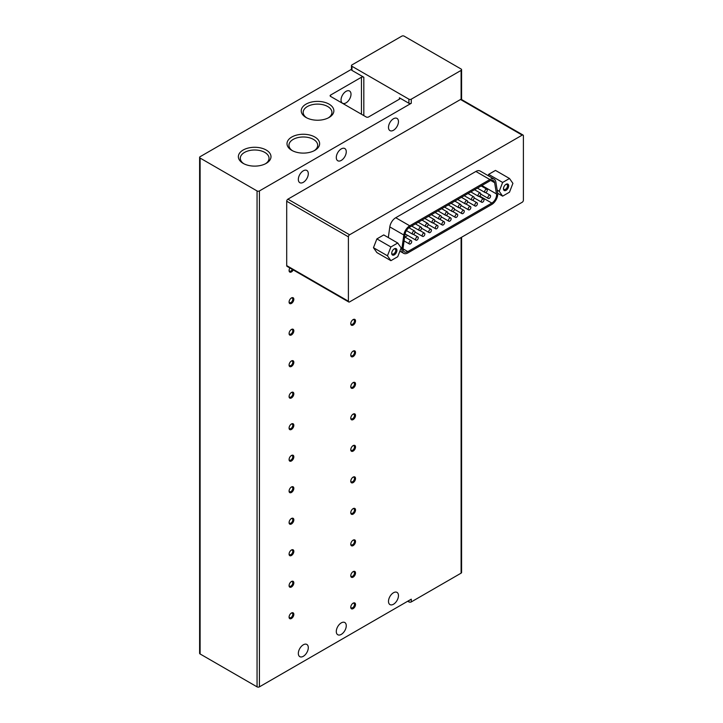<?xml version="1.0" encoding="UTF-8"?>
<svg xmlns="http://www.w3.org/2000/svg" width="723" height="723" viewBox="0 0 723 723"><rect width="100%" height="100%" fill="white"/><g stroke="black" fill="none" stroke-linecap="round" stroke-linejoin="round"><path stroke-width="1.08" d="M346.028 91.36A7.049 4.067 -60 0 1 349.552 91.008A7.049 4.067 -60 0 1 350.628 96.656A7.049 4.067 -60 0 1 346.028 102.865A7.049 4.067 -60 0 1 342.503 103.208A7.049 4.067 -60 0 1 341.419 97.569A7.049 4.067 -60 0 1 346.028 91.36M341.283 148.893A7.049 4.067 -60 0 1 344.808 148.54A7.049 4.067 -60 0 1 345.883 154.189A7.049 4.067 -60 0 1 341.283 160.398A7.049 4.067 -60 0 1 337.758 160.75A7.049 4.067 -60 0 1 336.674 155.102A7.049 4.067 -60 0 1 341.283 148.893M303.317 170.809A7.049 4.067 -60 0 1 306.841 170.456A7.049 4.067 -60 0 1 307.917 176.105A7.049 4.067 -60 0 1 303.317 182.313A7.049 4.067 -60 0 1 299.792 182.666A7.049 4.067 -60 0 1 298.716 177.018A7.049 4.067 -60 0 1 303.317 170.809M303.317 644.799A7.049 4.067 -60 0 1 306.841 644.446A7.049 4.067 -60 0 1 307.917 650.094A7.049 4.067 -60 0 1 303.317 656.303A7.049 4.067 -60 0 1 299.792 656.647A7.049 4.067 -60 0 1 298.716 651.007A7.049 4.067 -60 0 1 303.317 644.799M341.283 622.874A7.049 4.067 -60 0 1 344.808 622.53A7.049 4.067 -60 0 1 345.883 628.17A7.049 4.067 -60 0 1 341.283 634.387A7.049 4.067 -60 0 1 337.758 634.731A7.049 4.067 -60 0 1 336.674 629.082A7.049 4.067 -60 0 1 341.283 622.874M306.01 117.469L306.01 117.469A16.322 9.426 180 0 1 306.01 104.148A16.322 9.426 180 0 1 329.092 104.148A16.322 9.426 180 0 1 329.092 117.469A16.322 9.426 180 0 1 306.01 117.469M328.359 117.867A14.37 8.296 0 0 0 331.929 112.399A14.37 8.296 0 0 0 327.718 106.534A14.37 8.296 0 0 0 312.056 104.736A14.37 8.296 0 0 0 303.181 112.399A14.37 8.296 0 0 0 306.742 117.867M243.136 163.362L243.136 163.362A16.322 9.426 180 0 1 243.136 150.041A16.322 9.426 180 0 1 266.218 150.041A16.322 9.426 180 0 1 266.218 163.362A16.322 9.426 180 0 1 243.136 163.362M265.486 163.76A14.37 8.296 0 0 0 269.046 158.292A14.37 8.296 0 0 0 264.835 152.426A14.37 8.296 0 0 0 249.173 150.628A14.37 8.296 0 0 0 240.307 158.292A14.37 8.296 0 0 0 243.868 163.76M291.776 150.348L291.776 150.348A16.322 9.426 180 0 1 291.776 137.027A16.322 9.426 180 0 1 314.857 137.027A16.322 9.426 180 0 1 314.857 150.348A16.322 9.426 180 0 1 291.776 150.348M314.125 150.746A14.37 8.296 0 0 0 317.686 145.278A14.37 8.296 0 0 0 313.484 139.412A14.37 8.296 0 0 0 297.822 137.614A14.37 8.296 0 0 0 288.947 145.278A14.37 8.296 0 0 0 292.508 150.746M393.484 118.753A7.049 4.067 -60 0 1 397.008 118.409A7.049 4.067 -60 0 1 398.084 124.049A7.049 4.067 -60 0 1 393.484 130.257A7.049 4.067 -60 0 1 389.959 130.61A7.049 4.067 -60 0 1 388.875 124.962A7.049 4.067 -60 0 1 393.484 118.753M393.484 592.743A7.049 4.067 -60 0 1 397.008 592.39A7.049 4.067 -60 0 1 398.084 598.038A7.049 4.067 -60 0 1 393.484 604.247A7.049 4.067 -60 0 1 389.959 604.591A7.049 4.067 -60 0 1 388.875 598.951A7.049 4.067 -60 0 1 393.484 592.743M289.101 270.212A2.63 1.518 120 0 0 289.625 271.152A2.63 1.518 120 0 0 290.944 271.017A2.63 1.518 120 0 0 292.363 269.435M293.24 269.941A3.353 1.934 -60 0 1 290.619 272.219A3.353 1.934 -60 0 1 289.083 270.538A3.353 1.934 -60 0 1 289.887 268.007M289.101 301.726A2.63 1.518 120 0 0 289.625 302.657A2.63 1.518 120 0 0 290.944 302.521A2.63 1.518 120 0 0 292.797 299.304A2.63 1.518 120 0 0 292.255 298.102A2.63 1.518 120 0 0 291.179 298.111M293.827 299.304A3.353 1.934 -60 0 1 291.45 303.416A3.353 1.934 -60 0 1 289.083 302.042A3.353 1.934 -60 0 1 291.45 297.939A3.353 1.934 -60 0 1 293.827 299.304M289.101 333.231A2.63 1.518 120 0 0 289.625 334.162A2.63 1.518 120 0 0 290.944 334.035A2.63 1.518 120 0 0 292.797 330.818A2.63 1.518 120 0 0 292.255 329.607A2.63 1.518 120 0 0 291.179 329.616M293.827 330.818A3.353 1.934 -60 0 1 291.45 334.921A3.353 1.934 -60 0 1 289.083 333.556A3.353 1.934 -60 0 1 291.45 329.444A3.353 1.934 -60 0 1 293.827 330.818M289.101 364.735A2.63 1.518 120 0 0 289.625 365.675A2.63 1.518 120 0 0 290.944 365.54A2.63 1.518 120 0 0 292.797 362.322A2.63 1.518 120 0 0 292.255 361.12A2.63 1.518 120 0 0 291.179 361.129M293.827 362.322A3.353 1.934 -60 0 1 291.45 366.434A3.353 1.934 -60 0 1 289.083 365.061A3.353 1.934 -60 0 1 291.45 360.949A3.353 1.934 -60 0 1 293.827 362.322M289.101 396.249A2.63 1.518 120 0 0 289.625 397.18A2.63 1.518 120 0 0 290.944 397.044A2.63 1.518 120 0 0 292.797 393.827A2.63 1.518 120 0 0 292.255 392.625A2.63 1.518 120 0 0 291.179 392.634M293.827 393.827A3.353 1.934 -60 0 1 291.45 397.939A3.353 1.934 -60 0 1 289.083 396.566A3.353 1.934 -60 0 1 291.45 392.462A3.353 1.934 -60 0 1 293.827 393.827M289.101 427.754A2.63 1.518 120 0 0 289.625 428.685A2.63 1.518 120 0 0 290.944 428.558A2.63 1.518 120 0 0 292.797 425.341A2.63 1.518 120 0 0 292.255 424.13A2.63 1.518 120 0 0 291.179 424.139M293.827 425.341A3.353 1.934 -60 0 1 291.45 429.444A3.353 1.934 -60 0 1 289.083 428.079A3.353 1.934 -60 0 1 291.45 423.967A3.353 1.934 -60 0 1 293.827 425.341M289.101 459.259A2.63 1.518 120 0 0 289.625 460.199A2.63 1.518 120 0 0 290.944 460.063A2.63 1.518 120 0 0 292.797 456.846A2.63 1.518 120 0 0 292.255 455.644A2.63 1.518 120 0 0 291.179 455.653M293.827 456.846A3.353 1.934 -60 0 1 291.45 460.958A3.353 1.934 -60 0 1 289.083 459.584A3.353 1.934 -60 0 1 291.45 455.472A3.353 1.934 -60 0 1 293.827 456.846M289.101 490.763A2.63 1.518 120 0 0 289.625 491.703A2.63 1.518 120 0 0 290.944 491.568A2.63 1.518 120 0 0 292.797 488.35A2.63 1.518 120 0 0 292.255 487.148A2.63 1.518 120 0 0 291.179 487.157M293.827 488.35A3.353 1.934 -60 0 1 291.45 492.462A3.353 1.934 -60 0 1 289.083 491.089A3.353 1.934 -60 0 1 291.45 486.986A3.353 1.934 -60 0 1 293.827 488.35M289.101 522.277A2.63 1.518 120 0 0 289.625 523.208A2.63 1.518 120 0 0 290.944 523.081A2.63 1.518 120 0 0 292.797 519.855A2.63 1.518 120 0 0 292.255 518.653A2.63 1.518 120 0 0 291.179 518.662M293.827 519.855A3.353 1.934 -60 0 1 291.45 523.967A3.353 1.934 -60 0 1 289.083 522.602A3.353 1.934 -60 0 1 291.45 518.49A3.353 1.934 -60 0 1 293.827 519.855M289.101 553.782A2.63 1.518 120 0 0 289.625 554.722A2.63 1.518 120 0 0 290.944 554.586A2.63 1.518 120 0 0 292.797 551.369A2.63 1.518 120 0 0 292.255 550.167A2.63 1.518 120 0 0 291.179 550.176M293.827 551.369A3.353 1.934 -60 0 1 291.45 555.481A3.353 1.934 -60 0 1 289.083 554.107A3.353 1.934 -60 0 1 291.45 549.995A3.353 1.934 -60 0 1 293.827 551.369M289.101 585.287A2.63 1.518 120 0 0 289.625 586.226A2.63 1.518 120 0 0 290.944 586.091A2.63 1.518 120 0 0 292.797 582.874A2.63 1.518 120 0 0 292.255 581.672A2.63 1.518 120 0 0 291.179 581.681M293.827 582.874A3.353 1.934 -60 0 1 291.45 586.986A3.353 1.934 -60 0 1 289.083 585.612A3.353 1.934 -60 0 1 291.45 581.509A3.353 1.934 -60 0 1 293.827 582.874M289.101 616.8A2.63 1.518 120 0 0 289.625 617.731A2.63 1.518 120 0 0 290.944 617.605A2.63 1.518 120 0 0 292.797 614.378A2.63 1.518 120 0 0 292.255 613.176A2.63 1.518 120 0 0 291.179 613.185M293.827 614.378A3.353 1.934 -60 0 1 291.45 618.49A3.353 1.934 -60 0 1 289.083 617.126A3.353 1.934 -60 0 1 291.45 613.014A3.353 1.934 -60 0 1 293.827 614.378M350.791 323.371A2.63 1.518 120 0 0 351.315 324.302A2.63 1.518 120 0 0 352.634 324.175A2.63 1.518 120 0 0 354.487 320.949A2.63 1.518 120 0 0 353.945 319.747A2.63 1.518 120 0 0 352.869 319.756M355.517 320.949A3.353 1.934 -60 0 1 353.14 325.061A3.353 1.934 -60 0 1 350.772 323.687A3.353 1.934 -60 0 1 353.14 319.584A3.353 1.934 -60 0 1 355.517 320.949M350.791 354.876A2.63 1.518 120 0 0 351.315 355.806A2.63 1.518 120 0 0 352.634 355.68A2.63 1.518 120 0 0 354.487 352.463A2.63 1.518 120 0 0 353.945 351.251A2.63 1.518 120 0 0 352.869 351.261M355.517 352.463A3.353 1.934 -60 0 1 353.14 356.566A3.353 1.934 -60 0 1 350.772 355.201A3.353 1.934 -60 0 1 353.14 351.089A3.353 1.934 -60 0 1 355.517 352.463M350.791 386.38A2.63 1.518 120 0 0 351.315 387.32A2.63 1.518 120 0 0 352.634 387.185A2.63 1.518 120 0 0 354.487 383.967A2.63 1.518 120 0 0 353.945 382.765A2.63 1.518 120 0 0 352.869 382.774M355.517 383.967A3.353 1.934 -60 0 1 353.14 388.079A3.353 1.934 -60 0 1 350.772 386.706A3.353 1.934 -60 0 1 353.14 382.594A3.353 1.934 -60 0 1 355.517 383.967M350.791 417.894A2.63 1.518 120 0 0 351.315 418.825A2.63 1.518 120 0 0 352.634 418.689A2.63 1.518 120 0 0 354.487 415.472A2.63 1.518 120 0 0 353.945 414.27A2.63 1.518 120 0 0 352.869 414.279M355.517 415.472A3.353 1.934 -60 0 1 353.14 419.584A3.353 1.934 -60 0 1 350.772 418.21A3.353 1.934 -60 0 1 353.14 414.107A3.353 1.934 -60 0 1 355.517 415.472M350.791 449.399A2.63 1.518 120 0 0 351.315 450.33A2.63 1.518 120 0 0 352.634 450.203A2.63 1.518 120 0 0 354.487 446.986A2.63 1.518 120 0 0 353.945 445.775A2.63 1.518 120 0 0 352.869 445.784M355.517 446.986A3.353 1.934 -60 0 1 353.14 451.089A3.353 1.934 -60 0 1 350.772 449.724A3.353 1.934 -60 0 1 353.14 445.612A3.353 1.934 -60 0 1 355.517 446.986M350.791 480.903A2.63 1.518 120 0 0 351.315 481.843A2.63 1.518 120 0 0 352.634 481.708A2.63 1.518 120 0 0 354.487 478.49A2.63 1.518 120 0 0 353.945 477.288A2.63 1.518 120 0 0 352.869 477.297M355.517 478.49A3.353 1.934 -60 0 1 353.14 482.603A3.353 1.934 -60 0 1 350.772 481.229A3.353 1.934 -60 0 1 353.14 477.117A3.353 1.934 -60 0 1 355.517 478.49M350.791 512.417A2.63 1.518 120 0 0 351.315 513.348A2.63 1.518 120 0 0 352.634 513.213A2.63 1.518 120 0 0 354.487 509.995A2.63 1.518 120 0 0 353.945 508.793A2.63 1.518 120 0 0 352.869 508.802M355.517 509.995A3.353 1.934 -60 0 1 353.14 514.107A3.353 1.934 -60 0 1 350.772 512.734A3.353 1.934 -60 0 1 353.14 508.63A3.353 1.934 -60 0 1 355.517 509.995M350.791 543.922A2.63 1.518 120 0 0 351.315 544.853A2.63 1.518 120 0 0 352.634 544.726A2.63 1.518 120 0 0 354.487 541.509A2.63 1.518 120 0 0 353.945 540.298A2.63 1.518 120 0 0 352.869 540.307M355.517 541.509A3.353 1.934 -60 0 1 353.14 545.612A3.353 1.934 -60 0 1 350.772 544.247A3.353 1.934 -60 0 1 353.14 540.135A3.353 1.934 -60 0 1 355.517 541.509M350.791 575.427A2.63 1.518 120 0 0 351.315 576.367A2.63 1.518 120 0 0 352.634 576.231A2.63 1.518 120 0 0 354.487 573.014A2.63 1.518 120 0 0 353.945 571.812A2.63 1.518 120 0 0 352.869 571.821M355.517 573.014A3.353 1.934 -60 0 1 353.14 577.126A3.353 1.934 -60 0 1 350.772 575.752A3.353 1.934 -60 0 1 353.14 571.64A3.353 1.934 -60 0 1 355.517 573.014M350.791 606.931A2.63 1.518 120 0 0 351.315 607.871A2.63 1.518 120 0 0 352.634 607.736A2.63 1.518 120 0 0 354.487 604.518A2.63 1.518 120 0 0 353.945 603.316A2.63 1.518 120 0 0 352.869 603.325M355.517 604.518A3.353 1.934 -60 0 1 353.14 608.63A3.353 1.934 -60 0 1 350.772 607.257A3.353 1.934 -60 0 1 353.14 603.154A3.353 1.934 -60 0 1 355.517 604.518M394.315 248.82L394.315 248.82A3.687 2.133 -60 0 1 396.918 250.33A3.687 2.133 -60 0 1 394.315 254.848A3.687 2.133 -60 0 1 391.703 253.348A3.687 2.133 -60 0 1 394.315 248.82L394.315 248.82M391.721 252.978A2.874 1.663 120 0 0 392.3 253.99A2.874 1.663 120 0 0 393.737 253.854A2.874 1.663 120 0 0 395.608 251.315A2.874 1.663 120 0 0 395.174 249.019A2.874 1.663 120 0 0 394.008 249.019M506.064 184.302L506.064 184.302A3.687 2.133 -60 0 1 508.676 185.811A3.687 2.133 -60 0 1 506.064 190.33A3.687 2.133 -60 0 1 503.461 188.82A3.687 2.133 -60 0 1 506.064 184.302L506.064 184.302M503.479 188.459A2.874 1.663 120 0 0 504.048 189.471A2.874 1.663 120 0 0 505.485 189.327A2.874 1.663 120 0 0 507.365 186.796A2.874 1.663 120 0 0 506.922 184.492A2.874 1.663 120 0 0 505.757 184.501M485.973 192.426A1.88 1.085 -60 0 1 485.034 192.517A1.88 1.085 -60 0 1 484.744 191.017A1.88 1.085 -60 0 1 485.973 189.354A1.88 1.085 -60 0 1 486.913 189.263A1.88 1.085 -60 0 1 487.194 190.773A1.88 1.085 -60 0 1 485.973 192.426M479.394 196.222A1.88 1.085 -60 0 1 478.454 196.313A1.88 1.085 -60 0 1 478.174 194.812A1.88 1.085 -60 0 1 479.394 193.149A1.88 1.085 -60 0 1 480.334 193.059A1.88 1.085 -60 0 1 480.623 194.568A1.88 1.085 -60 0 1 479.394 196.222M472.824 200.018A1.88 1.085 -60 0 1 471.884 200.108A1.88 1.085 -60 0 1 471.595 198.599A1.88 1.085 -60 0 1 472.824 196.945A1.88 1.085 -60 0 1 473.764 196.855A1.88 1.085 -60 0 1 474.053 198.364A1.88 1.085 -60 0 1 472.824 200.018M466.254 203.814A1.88 1.085 -60 0 1 465.314 203.904A1.88 1.085 -60 0 1 465.025 202.395A1.88 1.085 -60 0 1 466.254 200.741A1.88 1.085 -60 0 1 467.194 200.651A1.88 1.085 -60 0 1 467.483 202.151A1.88 1.085 -60 0 1 466.254 203.814M459.683 207.6A1.88 1.085 -60 0 1 458.744 207.7A1.88 1.085 -60 0 1 458.454 206.191A1.88 1.085 -60 0 1 459.683 204.537A1.88 1.085 -60 0 1 460.623 204.446A1.88 1.085 -60 0 1 460.903 205.947A1.88 1.085 -60 0 1 459.683 207.6M453.104 211.396A1.88 1.085 -60 0 1 452.164 211.496A1.88 1.085 -60 0 1 451.884 209.986A1.88 1.085 -60 0 1 453.104 208.332A1.88 1.085 -60 0 1 454.044 208.242A1.88 1.085 -60 0 1 454.333 209.742A1.88 1.085 -60 0 1 453.104 211.396M446.534 215.192A1.88 1.085 -60 0 1 445.594 215.291A1.88 1.085 -60 0 1 445.305 213.782A1.88 1.085 -60 0 1 446.534 212.128A1.88 1.085 -60 0 1 447.474 212.029A1.88 1.085 -60 0 1 447.763 213.538A1.88 1.085 -60 0 1 446.534 215.192M439.964 218.988A1.88 1.085 -60 0 1 439.024 219.078A1.88 1.085 -60 0 1 438.734 217.578A1.88 1.085 -60 0 1 439.964 215.924A1.88 1.085 -60 0 1 440.903 215.825A1.88 1.085 -60 0 1 441.193 217.334A1.88 1.085 -60 0 1 439.964 218.988M433.393 222.783A1.88 1.085 -60 0 1 432.453 222.874A1.88 1.085 -60 0 1 432.164 221.374A1.88 1.085 -60 0 1 433.393 219.711A1.88 1.085 -60 0 1 434.333 219.62A1.88 1.085 -60 0 1 434.613 221.13A1.88 1.085 -60 0 1 433.393 222.783M426.814 226.579A1.88 1.085 -60 0 1 425.874 226.67A1.88 1.085 -60 0 1 425.594 225.169A1.88 1.085 -60 0 1 426.814 223.506A1.88 1.085 -60 0 1 427.754 223.416A1.88 1.085 -60 0 1 428.043 224.925A1.88 1.085 -60 0 1 426.814 226.579M420.244 230.375A1.88 1.085 -60 0 1 419.304 230.465A1.88 1.085 -60 0 1 419.015 228.956A1.88 1.085 -60 0 1 420.244 227.302A1.88 1.085 -60 0 1 421.184 227.212A1.88 1.085 -60 0 1 421.473 228.712A1.88 1.085 -60 0 1 420.244 230.375M413.673 234.171A1.88 1.085 -60 0 1 412.734 234.261A1.88 1.085 -60 0 1 412.444 232.752A1.88 1.085 -60 0 1 413.673 231.098A1.88 1.085 -60 0 1 414.613 231.008A1.88 1.085 -60 0 1 414.903 232.508A1.88 1.085 -60 0 1 413.673 234.171M489.245 198.373A1.88 1.085 -60 0 1 488.305 198.464A1.88 1.085 -60 0 1 488.016 196.963A1.88 1.085 -60 0 1 489.245 195.3A1.88 1.085 -60 0 1 490.185 195.21A1.88 1.085 -60 0 1 490.474 196.719A1.88 1.085 -60 0 1 489.245 198.373M482.675 202.169A1.88 1.085 -60 0 1 481.735 202.259A1.88 1.085 -60 0 1 481.446 200.75A1.88 1.085 -60 0 1 482.675 199.096A1.88 1.085 -60 0 1 483.615 199.006A1.88 1.085 -60 0 1 483.895 200.515A1.88 1.085 -60 0 1 482.675 202.169M476.095 205.965A1.88 1.085 -60 0 1 475.156 206.055A1.88 1.085 -60 0 1 474.875 204.546A1.88 1.085 -60 0 1 476.095 202.892A1.88 1.085 -60 0 1 477.035 202.802A1.88 1.085 -60 0 1 477.325 204.302A1.88 1.085 -60 0 1 476.095 205.965M469.525 209.751A1.88 1.085 -60 0 1 468.585 209.851A1.88 1.085 -60 0 1 468.296 208.341A1.88 1.085 -60 0 1 469.525 206.688A1.88 1.085 -60 0 1 470.465 206.597A1.88 1.085 -60 0 1 470.754 208.097A1.88 1.085 -60 0 1 469.525 209.751M462.955 213.547A1.88 1.085 -60 0 1 462.015 213.647A1.88 1.085 -60 0 1 461.726 212.137A1.88 1.085 -60 0 1 462.955 210.483A1.88 1.085 -60 0 1 463.895 210.393A1.88 1.085 -60 0 1 464.184 211.893A1.88 1.085 -60 0 1 462.955 213.547M456.385 217.343A1.88 1.085 -60 0 1 455.445 217.442A1.88 1.085 -60 0 1 455.156 215.933A1.88 1.085 -60 0 1 456.385 214.279A1.88 1.085 -60 0 1 457.325 214.18A1.88 1.085 -60 0 1 457.614 215.689A1.88 1.085 -60 0 1 456.385 217.343M449.805 221.139A1.88 1.085 -60 0 1 448.866 221.229A1.88 1.085 -60 0 1 448.585 219.729A1.88 1.085 -60 0 1 449.805 218.075A1.88 1.085 -60 0 1 450.745 217.975A1.88 1.085 -60 0 1 451.035 219.485A1.88 1.085 -60 0 1 449.805 221.139M443.235 224.934A1.88 1.085 -60 0 1 442.295 225.025A1.88 1.085 -60 0 1 442.006 223.524A1.88 1.085 -60 0 1 443.235 221.862A1.88 1.085 -60 0 1 444.175 221.771A1.88 1.085 -60 0 1 444.464 223.28A1.88 1.085 -60 0 1 443.235 224.934M436.665 228.73A1.88 1.085 -60 0 1 435.725 228.82A1.88 1.085 -60 0 1 435.436 227.32A1.88 1.085 -60 0 1 436.665 225.657A1.88 1.085 -60 0 1 437.605 225.567A1.88 1.085 -60 0 1 437.894 227.076A1.88 1.085 -60 0 1 436.665 228.73M430.095 232.526A1.88 1.085 -60 0 1 429.155 232.616A1.88 1.085 -60 0 1 428.866 231.107A1.88 1.085 -60 0 1 430.095 229.453A1.88 1.085 -60 0 1 431.035 229.363A1.88 1.085 -60 0 1 431.324 230.863A1.88 1.085 -60 0 1 430.095 232.526M423.515 236.322A1.88 1.085 -60 0 1 422.584 236.412A1.88 1.085 -60 0 1 422.295 234.903A1.88 1.085 -60 0 1 423.515 233.249A1.88 1.085 -60 0 1 424.455 233.158A1.88 1.085 -60 0 1 424.744 234.659A1.88 1.085 -60 0 1 423.515 236.322M416.945 240.108A1.88 1.085 -60 0 1 416.005 240.208A1.88 1.085 -60 0 1 415.716 238.698A1.88 1.085 -60 0 1 416.945 237.045A1.88 1.085 -60 0 1 417.885 236.954A1.88 1.085 -60 0 1 418.174 238.454A1.88 1.085 -60 0 1 416.945 240.108M410.375 243.904A1.88 1.085 -60 0 1 409.435 244.003A1.88 1.085 -60 0 1 409.146 242.494A1.88 1.085 -60 0 1 410.375 240.84A1.88 1.085 -60 0 1 411.315 240.741A1.88 1.085 -60 0 1 411.604 242.25A1.88 1.085 -60 0 1 410.375 243.904M199.611 157.388L199.611 653.285A1.681 0.967 0 0 0 200.108 653.972L200.108 158.066A1.681 0.967 180 0 1 199.611 157.388A1.681 0.967 180 0 1 200.108 156.701L351.468 69.309M408.902 103.272L399.412 97.795A1.681 0.967 180 0 1 399.9 98.482A1.681 0.967 180 0 1 399.412 99.168L368.567 116.972A1.681 0.967 180 0 1 366.19 116.972L330.601 96.421A1.681 0.967 180 0 1 330.113 95.743A1.681 0.967 180 0 1 330.601 95.056L361.446 77.244A1.681 0.967 180 0 1 363.823 77.244L351.956 70.393A1.681 0.967 0 0 1 351.468 69.715L351.468 65.603A1.681 0.967 0 0 1 351.956 64.916L401.789 36.15A1.681 0.967 180 0 1 404.157 36.15L461.102 69.028A1.681 0.967 180 0 1 461.599 69.715A1.681 0.967 180 0 1 461.102 70.393L411.279 99.168A1.681 0.967 180 0 1 408.902 99.168L408.902 103.272A1.681 0.967 0 0 0 411.279 103.272L259.421 190.944A1.681 0.967 180 0 1 257.054 190.944L200.108 158.066M200.108 653.972L257.054 686.85A1.681 0.967 0 0 0 259.421 686.85L411.279 599.177L411.279 601.916L461.102 573.149A1.681 0.967 0 0 0 461.599 572.462L461.599 237.243M407.718 601.229L408.902 601.916A1.681 0.967 0 0 0 411.279 601.916M351.468 65.603A1.681 0.967 0 0 0 351.956 66.29L408.902 99.168M348.396 301.22L286.706 265.603A1.681 0.967 120 0 0 287.058 266.371L348.748 301.988A1.681 0.967 120 0 0 349.589 301.907L522.205 202.25A1.681 0.967 120 0 0 523.389 200.199L523.389 135.807A1.681 0.967 120 0 0 523.036 135.038A1.681 0.967 120 0 0 522.205 135.129L349.589 234.785L287.899 199.168A1.681 0.967 120 0 0 286.706 201.22L348.396 236.837L348.396 301.22A1.681 0.967 120 0 0 348.748 301.988M286.706 265.603L286.706 201.22M287.899 199.168L460.515 99.503L522.205 135.129M523.036 135.038L461.346 99.422A1.681 0.967 120 0 0 461.102 99.349A1.681 0.967 120 0 0 460.515 99.503M348.396 236.837A1.681 0.967 -60 0 1 349.589 234.785M390.89 246.968L387.465 255.788L390.89 260.669L376.891 252.58L373.466 247.709L376.891 238.888L383.741 234.93L397.74 243.009L390.89 246.968L376.891 238.888M488.142 175.653L488.64 174.36L495.49 170.411L509.489 178.491L502.639 182.449L488.64 174.36M388.314 237.578L389.805 226.914A8.522 4.916 -60 0 1 395.743 217.722L475.879 171.459A8.522 4.916 -60 0 1 480.144 171.035L494.143 179.114A8.522 4.916 -60 0 1 495.815 181.871L497.65 192.924A8.522 4.916 -60 0 1 491.712 204.51L407.899 252.896A8.522 4.916 -60 0 1 403.642 253.321A8.522 4.916 -60 0 1 401.97 248.161L400.94 247.573M387.465 255.788L373.466 247.709M390.89 260.669L397.74 256.71L401.157 247.881L397.74 243.009M502.639 182.449L499.213 191.27L497.18 190.095M499.213 191.27L502.639 196.141L497.704 193.294M502.639 196.141L509.489 192.191L512.914 183.362L509.489 178.491M475.879 171.459L489.878 179.539A8.522 4.916 -60 0 1 494.143 179.114M489.878 179.539L409.742 225.811L395.743 217.722M389.805 226.914L403.805 234.993A8.522 4.916 -60 0 1 409.742 225.811M403.805 234.993L401.97 248.161M494.631 182.702L496.502 193.945A6.715 3.877 -60 0 1 491.83 203.073L407.79 251.595A6.715 3.877 -60 0 1 404.437 251.92A6.715 3.877 -60 0 1 403.118 247.862L404.979 234.46A6.715 3.877 -60 0 1 409.661 227.221L489.959 180.858A6.715 3.877 -60 0 1 493.312 180.533A6.715 3.877 -60 0 1 494.631 182.702L490.781 180.47M482.575 186.76A6.715 3.877 120 0 0 482.503 185.865L496.502 193.945M482.395 185.224L482.503 185.865M407.763 235.445L404.943 237.072M351.956 70.393L351.956 66.29M257.054 686.85L257.054 190.944M363.823 115.599L363.823 77.244M408.902 600.551L408.902 601.916M399.412 97.795L399.412 99.168M330.601 96.421L330.601 95.056M361.446 77.244L361.446 114.234M461.102 573.149L461.102 237.524M461.102 99.349L461.102 70.393M411.279 99.168L411.279 103.272M259.421 190.944L259.421 686.85M491.83 203.073L479.656 196.041M403.045 248.848L407.79 251.595M477.397 188.116L485.034 192.517M470.827 191.911L478.454 196.313M464.256 195.707L471.884 200.108M457.686 199.494L465.314 203.904M451.107 203.29L458.744 207.7M444.537 207.085L452.164 211.496M437.966 210.881L445.594 215.291M431.396 214.677L439.024 219.078M424.817 218.473L432.453 222.874M418.246 222.268L425.874 226.67M411.676 226.064L419.304 230.465M406.398 230.601L412.734 234.261M480.723 194.089L488.305 198.464M474.143 197.876L481.735 202.259M467.573 201.672L475.156 206.055M461.003 205.468L468.585 209.851M454.433 209.263L462.015 213.647M447.853 213.059L455.445 217.442M441.283 216.855L448.866 221.229M434.713 220.651L442.295 225.025M428.143 224.446L435.725 228.82M421.563 228.233L429.155 232.616M414.993 232.029L422.584 236.412M405.079 233.9L416.005 240.208M404.085 240.913L409.435 244.003M461.599 69.715L461.599 99.566M399.891 251.152L403.642 253.321M481.156 185.947L486.913 189.263M474.586 189.742L480.334 193.059M468.016 193.529L473.764 196.855M461.437 197.325L467.194 200.651M454.866 201.121L460.623 204.446M448.296 204.916L454.044 208.242M441.726 208.712L447.474 212.029M435.147 212.508L440.903 215.825M428.576 216.304L434.333 219.62M422.006 220.099L427.754 223.416M415.436 223.886L421.184 227.212M408.92 227.718L414.613 231.008M485.621 192.571L490.185 195.21M479.042 196.367L483.615 199.006M472.471 200.163L477.035 202.802M465.901 203.958L470.465 206.597M459.331 207.754L463.895 210.393M452.761 211.55L457.325 214.18M446.181 215.346L450.745 217.975M439.611 219.132L444.175 221.771M433.041 222.928L437.605 225.567M426.471 226.724L431.035 229.363M419.891 230.52L424.455 233.158M413.321 234.315L417.885 236.954M404.645 236.891L411.315 240.741"/></g></svg>
